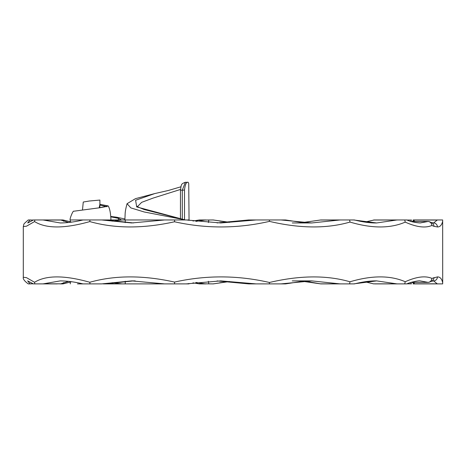 <?xml version="1.0" encoding="UTF-8"?>
<svg xmlns="http://www.w3.org/2000/svg" width="466" height="466" viewBox="0 0 466 466"><rect width="100%" height="100%" fill="white"/><g stroke="black" fill="none" stroke-linecap="round" stroke-linejoin="round"><path stroke-width="0.7" d="M188.928 283.462L188.928 283.893L103.336 283.893M182.282 219.107L182.288 190.186L184.501 190.041L184.501 219.748M30.651 219.964L28.24 219.964C22.397 225.253 24.366 223.138 23.3 226.604L23.3 277.247L26.486 277.654L34.554 282.285C46.058 275.121 64.471 275.115 89.798 282.268C114.939 275.185 143.179 275.121 174.529 282.076C206.094 275.051 237.736 275.185 269.447 282.483C299.888 275.307 326.736 275.074 349.989 281.784C371.885 275.284 390.304 275.272 405.239 281.738C416.499 276.693 425.376 275.575 431.877 278.388L437.423 276.903C440.061 276.839 441.82 278.808 442.7 282.804L442.659 219.964L413.08 219.964M23.306 226.604L26.486 226.196L34.554 221.566C46.058 228.73 64.471 228.736 89.798 221.583C114.939 228.666 143.179 228.73 174.529 221.775C206.094 228.8 237.736 228.666 269.447 221.373C299.888 228.55 326.736 228.783 349.989 222.066C371.885 228.567 390.304 228.585 405.239 222.113C416.499 227.163 425.376 228.282 431.877 225.468L433.957 226.325L437.423 226.948C440.061 227.012 441.82 225.049 442.7 221.047M442.7 282.804L442.659 283.893L413.08 283.893M164.049 283.835L131.657 280.893L101.611 283.893L77.461 283.893M122.115 283.893L112.114 282.711M30.651 283.893L28.24 283.893C24.465 281.091 22.817 278.878 23.3 277.247M62.386 283.893L60.236 283.893M199.57 283.893L206.112 283.893L199.57 283.893M192.976 282.845L198.988 283.817L204.9 283.817L195.854 282.454M229.173 281.499L213.201 283.893L204.9 283.817M213.201 283.893L229.552 281.528L219.62 282.786M213.911 283.823L213.282 283.817M285.489 283.893L248.652 283.893M281.476 283.817L285.949 283.817L302.626 281.26L285.804 283.858M328.116 283.893L336.755 283.893M208.372 281.278L208.815 283.893M62.607 283.893L63.656 282.565M57.301 283.893L33.861 283.893M60.545 283.893L68.549 281.359M27.715 280.905L29.911 283.817L33.313 283.817M29.236 283.893L29.911 283.817M82.872 283.835L82.96 283.893C74.851 281.947 67.296 280.951 60.265 280.893L43.46 283.817L60.3 283.817M42.575 283.893L43.46 283.817M34.554 282.285L34.851 283.893M168.197 283.893L173.707 283.893M102.433 283.817L105.753 283.893L133.451 280.905L106.207 283.841M186.173 283.893L220.738 280.893L256.137 283.893M89.798 282.268L90.002 283.893M410.663 282.512L411.455 283.893M248.32 283.864L217.051 280.928L248.18 283.835L255.269 283.835M186.214 283.893L186.802 283.817M174.529 282.076L174.622 283.893M411.944 282.379L414.309 283.474L413.377 283.893M413.837 282.379L414.309 283.474M414.216 283.817L437.219 283.817L433.625 280.899A3.996 3.938 -92 0 0 437.423 276.903A3.996 3.938 -88 0 1 433.485 280.899L431.394 281.307A3.996 3.862 -109.2 0 0 433.957 277.532M302.055 281.214L320.765 283.893L309.401 281.924L302.015 281.219M349.989 281.784L349.611 283.893L354.37 283.893C363.148 281.749 370.575 280.753 376.639 280.893L354.143 283.817M349.611 283.893L320.765 283.893M320.777 283.835L339.58 283.835L311.713 280.893L292.258 280.893M339.58 283.835L340.623 283.893M269.447 282.483L269.377 283.893M437.219 283.817L438.04 283.893M433.147 280.899L433.485 280.899A3.996 3.938 -92 0 0 433.625 280.899A3.996 3.996 0 0 1 433.491 280.899A3.996 1.41 89.9 0 0 433.491 280.899A3.996 1.41 89.9 0 0 433.502 280.899L433.147 280.899M364.948 281.755L373.709 283.893L364.796 281.779M406.562 283.893L374.781 283.893M373.988 283.835L396.677 283.835L376.639 280.893M396.677 283.835L397.673 283.893M411.193 282.349L428.033 282.379A3.996 3.996 0 0 0 429.757 281.988L429.757 281.988A3.996 3.81 64.4 0 0 431.877 278.388A3.996 3.815 113.5 0 1 427.998 282.349L420.128 280.893C418.707 280.439 409.433 282.478 406.812 283.893M405.239 281.738L404.727 283.893M99.893 207.737L99.893 200.065L89.35 201.015L83.263 202.034L82.529 209.56M186.173 219.964L103.336 219.964M98.221 219.964L92.052 219.964M105.753 219.964L70.273 219.964L70.273 221.886M122.115 219.964L112.114 221.14M62.386 219.964L60.236 219.964M192.976 221.012L199.57 219.964L206.112 219.964L198.988 220.039L204.9 220.039L195.854 221.397M229.173 222.358L213.201 219.964L204.9 220.039M213.201 219.964L229.552 222.329L219.62 221.07M213.911 220.034L213.282 220.039M279.891 219.964L272.121 219.964M285.489 219.964L248.652 219.964L256.137 219.964L220.738 222.958L186.802 220.034M281.476 220.039L285.949 220.039L302.626 222.597L285.804 219.999M364.948 222.101L373.988 220.022L396.677 220.022L376.639 222.958C370.429 223.092 363.008 222.09 354.364 219.964L336.755 219.964M208.372 222.579L208.815 219.964M62.607 219.964L63.656 221.292M60.545 219.964L33.861 219.964M27.715 222.952L29.911 220.034L33.313 220.034M29.236 219.964L29.911 220.034M60.568 219.964L68.549 222.492M82.872 220.022L82.96 219.964C74.851 221.909 67.296 222.905 60.265 222.958L43.46 220.034L60.3 220.034M42.575 219.964L43.46 220.034M34.554 221.566L34.851 219.964M164.049 220.022L131.657 222.958L102.433 220.034L106.312 220.034L133.451 222.946L106.207 220.01M168.197 219.964L173.707 219.964M101.611 219.964L102.433 220.034M89.798 221.583L90.002 219.964M410.663 221.338L411.455 219.964M248.32 219.993L217.051 222.923L248.652 219.964L255.269 220.022M174.529 221.775L174.622 219.964M411.944 221.472L414.309 220.377L413.377 219.964M436.555 220.039L414.216 220.039L437.219 220.039L433.625 222.958A3.996 3.938 92 0 1 437.423 226.948A3.996 3.938 88 0 0 433.485 222.958L431.394 222.55A3.996 3.862 109.2 0 1 433.957 226.325M413.837 221.472L414.309 220.377M302.055 222.637L320.765 219.964L323.561 219.964M328.116 219.964L340.623 219.964L320.765 219.964L302.015 222.637M320.777 220.022L339.58 220.022L311.713 222.958L281.062 219.964M339.58 220.022L340.623 219.964M269.447 221.373L269.377 219.964M437.219 220.039L438.04 219.964M433.147 222.952L433.485 222.958A3.996 3.938 92 0 1 433.625 222.958A3.996 3.996 0 0 0 433.491 222.958A3.996 1.41 -89.9 0 1 433.491 222.958A3.996 1.41 -89.9 0 1 433.502 222.958L433.147 222.952M373.988 220.022L364.796 222.078M406.562 219.964L373.709 219.964M376.639 222.958L354.143 220.034M396.677 220.022L397.673 219.964M349.989 222.066L349.611 219.964M431.394 222.55L429.757 221.868A3.996 3.81 -64.4 0 1 431.877 225.468A3.996 3.815 -113.5 0 0 427.998 221.501L420.105 222.958M405.239 222.113L404.727 219.964M137.604 206.892L137.377 206.374C136.293 206.222 138.559 207.277 144.163 209.537L184.623 219.783L136.695 206.916L135.6 200.264L154.729 193.582L135.472 198.65L127.072 203.689L130.841 207.9L144.244 211.983L185.55 219.964L177.762 219.964M184.501 190.041C185.183 184.309 186.406 181.734 188.177 182.311L188.724 183.47L189.05 219.964L186.214 219.964M185.357 182.27L185.363 182.27C180.639 184.146 181.519 184.28 180.459 190.18L182.288 190.186L185.357 182.27L188.177 182.311M137.552 206.537L141.647 202.343L153.04 198.102L180.482 189.458M121.486 219.964L116.238 217.15L110.803 216.463M70.261 219.964C69.125 220.191 72.981 210.125 73.82 211.22L99.176 207.83L108.229 205.931L99.893 204.312M110.832 216.841L118.644 218.391L118.271 219.964L118.696 218.379L110.826 216.801M99.188 207.824L99.893 204.341M99.893 205.122L106.766 206.525M407.01 283.817L411.385 283.817M411.094 282.379L428.068 282.349M431.394 281.307L429.757 281.988A3.996 3.81 64.4 0 1 428.12 282.349M407.01 220.039L411.385 220.039M411.193 221.501L428.068 221.501M411.094 221.472L428.033 221.472A3.996 3.996 0 0 1 429.757 221.868A3.996 3.81 -64.4 0 0 428.12 221.507M125.232 219.964L125.232 222.637M125.232 281.214L125.232 283.893M188.928 219.964L188.928 220.389M70.273 281.971L70.273 283.893M199.18 283.858L192.953 282.845M62.968 283.893L71.677 281.744M68.624 281.371L60.679 283.893M33.43 283.893L27.616 280.882M131.657 280.893L135.21 280.893M164.131 283.852L131.662 280.893M186.633 283.858L220.738 280.893M281.062 283.887L311.713 280.893M192.953 221.006L199.18 219.999M71.677 222.107L62.968 219.964M60.679 219.964L68.624 222.486M27.855 222.958L33.43 219.964M164.131 220.004L131.662 222.958M292.258 222.958L311.713 222.958M220.738 222.958L186.633 219.999M406.812 219.964C410.261 221.566 414.699 222.562 420.128 222.958M127.072 203.689C125.89 207.976 125.249 211.302 125.144 213.673L124.888 219.964M180.878 186.802L168.389 190.472L154.753 193.576M180.464 190.18L180.453 218.595M110.949 219.964C110.687 213.358 109.813 208.751 108.328 206.135L108.229 205.931M116.459 217.179L124.882 218.979M106.883 206.747L107.052 206.391L99.835 207.749"/></g></svg>
